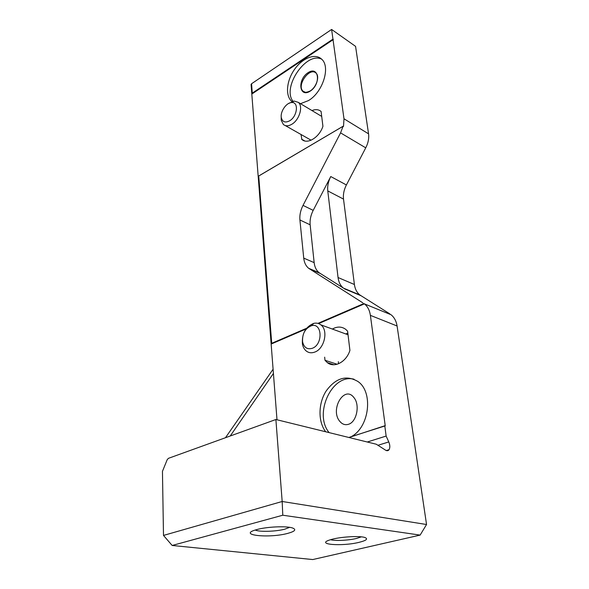 <?xml version="1.0" encoding="UTF-8"?>
<svg xmlns="http://www.w3.org/2000/svg" width="589" height="589" viewBox="0 0 589 589"><rect width="100%" height="100%" fill="white"/><g stroke="black" fill="none" stroke-linecap="round" stroke-linejoin="round"><path stroke-width="0.88" d="M349.844 437.09L385.235 425.854L370.393 315.365C369.656 310.359 367.683 306.53 364.466 303.88L391.059 314.747C394.284 317.361 396.294 321.108 397.082 325.989L426.546 524.512L282.175 501.489L282.786 515.22L172.165 545.473L163.492 535.423L282.175 501.489L275.888 419.508L376.275 444.224L385.604 450.187C387.025 451.027 388.166 450.865 389.034 449.701C390.154 447.699 390.065 445.107 388.777 441.934L386.134 436.066L384.786 425.773L348.975 437.502M251.805 93.938L251.083 84.426L251.555 83.756L331.614 29.45L355.572 46.369L368.559 133.85C369.148 138.312 368.213 142.972 365.747 147.839L346.398 184.953C343.954 189.754 342.997 194.473 343.512 199.097L354.409 284.509C355.027 289.03 356.831 292.505 359.813 294.934L389.896 313.93M163.492 535.423L162.454 471.333L167.21 459.67L168.439 458.33L275.888 419.508M225.462 437.723L273.09 369.237M287.749 533.376C268.834 538.574 236.645 535.055 256.509 529.658C266.28 526.772 286.254 525.83 292.402 527.943C296.635 529.533 295.089 531.352 287.749 533.376M359.047 542.351C341.701 546.666 314.607 544.442 330.355 539.774C339.036 536.932 359.165 535.585 364.731 537.455C368.412 538.839 366.513 540.466 359.047 542.351M172.165 545.473L312.752 559.55L420.126 535.099L426.546 524.512M282.786 515.22L420.126 535.099M362.846 302.856L308.651 268.289C305.86 265.978 304.218 262.584 303.733 258.122L299.911 219.977C299.499 215.169 300.537 210.302 303.026 205.384L340.575 132.871L365.747 147.839M331.614 29.45L343.991 118.787L343.512 126.429L343.078 126.245L340.575 132.871M325.665 431.766C317.898 421.518 318.229 403.391 326.115 391.052C335.708 377.947 346.295 374.751 357.862 381.458C373.433 391.707 369.642 426.885 351.434 436.574M364.429 303.843L318.612 323.597M306 329.03L271.146 344.057L271.72 343.313L258.726 176.015L258.203 176.693L251.812 94.063L252.283 93.121L251.555 83.756M276.999 419.78L271.146 344.057M332.365 329.052C337.217 326.343 341.672 326.439 345.714 329.339L347.606 331.187L349.918 350.389C346.332 362.029 334.316 368.346 327.322 362.61L324.995 360.284L324.664 357.162M291.967 101.558L291.665 101.301C285.135 95.595 286.534 80.715 294.471 69.473C302.297 58.134 315.034 52.988 321.498 59.047C330.885 66.528 322.912 92.208 308.481 100.579L300.508 103.686M311.956 110.563C315.608 109.112 318.649 109.414 321.093 111.468L322.927 126.289C319.422 137.377 307.296 144.776 301.855 139.431L301.031 134.498M333.345 39.544L251.812 94.063M258.218 176.685L271.139 343.969M386.134 436.066L367.278 442.008M230.218 436.007L273.414 373.448M361.329 536.851L356.448 538.464C348.452 540.422 334.869 541.085 330.584 539.708M289.655 527.339L284.87 529.158C276.02 531.58 259.329 532.095 255.221 530.041M330.76 176.538C328.287 181.427 327.285 186.22 327.771 190.917L338.049 277.529C338.638 282.116 340.42 285.636 343.394 288.087L319.128 272.722C316.322 270.417 314.666 267.053 314.158 262.628L310.153 224.814C309.718 220.043 310.734 215.228 313.193 210.369L330.76 176.538L346.398 184.953M329.148 363.715L329.089 363.185M338.565 363.752L338.329 361.675M345.853 333.978L347.827 333.013M324.995 360.284L337.144 364.26M301.524 139.122L304.763 140.94M292.998 101.249C281.763 87.533 306.081 51.317 321.631 59.165M329.111 432.613C313.377 413.743 332.108 373.389 353.982 379.206M348.452 424.301C356.72 422.077 360.218 404.805 353.93 397.612C344.432 384.72 329.671 409.569 339.765 421.319C342.238 424.294 345.132 425.287 348.452 424.301M314.872 352.045C324.546 348.688 328.544 330.134 320.821 324.841C318.745 323.251 316.381 322.765 313.731 323.368C305.529 326.829 301.759 333.713 302.422 344.005C303.018 347.127 304.336 349.498 306.39 351.125C308.872 352.958 311.699 353.26 314.872 352.045M312.398 348.261C323.214 344.374 322.212 322.441 311.522 325.702C305.065 328.419 302.091 333.845 302.606 341.966C304.086 347.679 307.348 349.778 312.398 348.261M281.196 116.372L281.218 120.222L283.368 124.485C285.621 126.304 288.448 126.223 291.849 124.242C299.359 119.979 303.409 106.337 298.365 102.398L294.198 101.058L288.514 103.531M289.67 120.789C297.519 116.35 298.976 101.507 291.533 102.56C286.232 102.677 280.092 111.785 281.314 117.66C282.455 122.026 285.238 123.072 289.67 120.789M384.764 425.876L349.181 437.406M370.393 315.365L397.082 325.989M258.674 176.03L343.056 126.289L258.726 176.015M363.847 303.563L317.927 323.376M306.574 328.272L271.72 343.313M364.061 303.696L318.222 323.464M306.324 328.596L271.308 343.696M343.991 118.787L368.559 133.85M332.918 39.154L252.283 93.121M388.777 441.934L377.939 445.291M333.013 39.316L251.937 93.555M313.193 210.369L303.026 205.384M327.771 190.917L343.512 199.097M338.049 277.529L354.409 284.509M344.41 288.809L360.836 295.649M320.033 273.362L309.556 268.937M310.153 224.814L299.911 219.977M314.158 262.628L303.733 258.122M310.153 91.177C299.153 98.201 297.195 79.648 308.025 72.697C318.966 65.35 321.299 84.139 310.153 91.177M305.404 92.311L303.151 91.258C296.193 85.744 309.615 66.645 316.013 73.088C319.923 76.393 316.426 87.209 310.182 90.956C306.464 92.672 304.115 92.775 303.151 91.258L304.52 92.098M343.07 126.245L258.564 176.067M271.146 343.932L258.203 176.531M251.812 93.887L251.083 84.426M389.034 449.701L386.281 450.533M364.466 303.88L391.059 314.747M343.394 288.087L359.813 294.934M319.128 272.722L308.651 268.289M327.322 362.61L333.926 364.753M301.855 139.431L304.322 140.815M291.665 101.301L292.048 101.529M339.765 421.319L341.2 422.814M348.04 334.78L320.821 324.841M302.606 341.966L302.422 344.005M311.522 325.702L313.731 323.368M321.734 116.431L298.365 102.398M311.095 140.197L285.223 125.538M281.314 117.66L281.218 120.222M291.533 102.56L294.198 101.058"/></g></svg>
